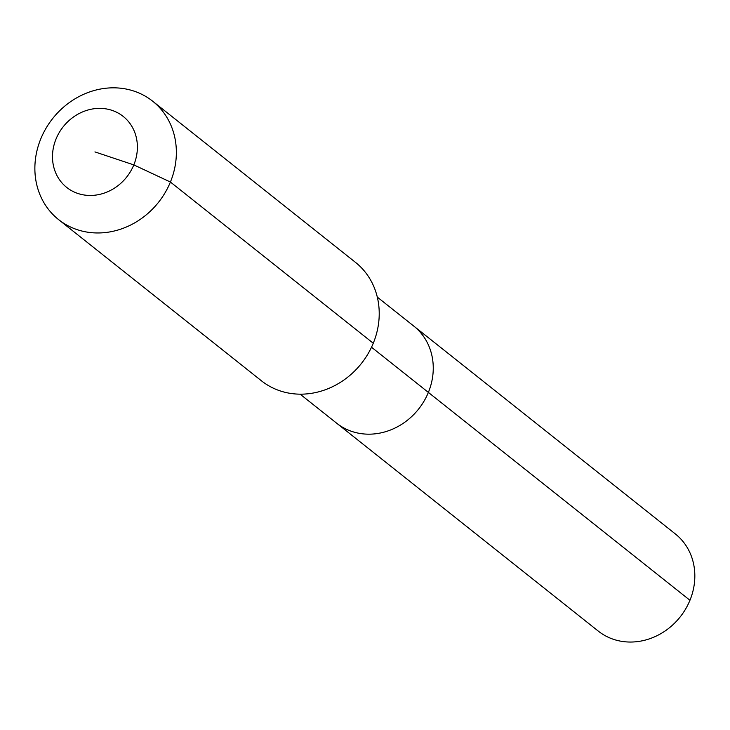 <?xml version="1.0" encoding="UTF-8"?>
<svg xmlns="http://www.w3.org/2000/svg" width="730" height="730" viewBox="0 0 730 730"><rect width="100%" height="100%" fill="white"/><g stroke="black" fill="none" stroke-linecap="round" stroke-linejoin="round"><path stroke-width="1.09" d="M377.291 297.092L675.396 533.986A62.004 55.343 128.5 0 1 689.95 600.279A62.004 55.343 128.5 0 1 598.244 631.076L336.667 423.208A62.004 55.343 128.5 0 0 428.373 392.411A62.004 55.343 128.5 0 1 336.667 423.208L300.139 394.182M371.515 347.224L428.373 392.411A62.004 55.343 128.5 0 0 413.819 326.118A62.004 55.343 128.5 0 1 428.373 392.411L689.95 600.279M94.946 151.913L133.818 164.898A45.369 40.497 128.5 0 1 77.891 193.477A45.369 40.497 128.5 0 1 56.064 138.928A45.369 40.497 128.5 0 1 111.991 110.349A45.369 40.497 128.5 0 1 133.818 164.898L170.409 182.035A75.619 67.498 128.5 0 1 58.573 219.593A75.619 67.498 128.5 0 1 40.825 138.755A75.619 67.498 128.5 0 1 152.661 101.196A75.619 67.498 128.5 0 1 170.409 182.035L373.267 343.246A75.619 67.498 128.5 0 1 261.431 380.795L58.573 219.593M152.661 101.196L355.519 262.399A75.619 67.498 128.5 0 1 373.267 343.246"/></g></svg>
